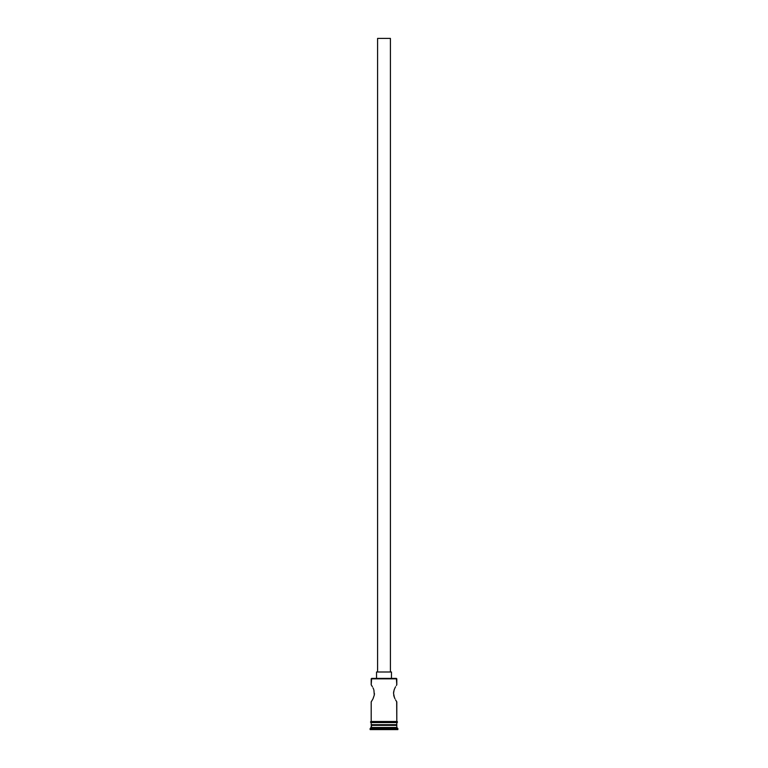 <?xml version="1.0" encoding="UTF-8"?>
<svg xmlns="http://www.w3.org/2000/svg" width="768" height="768" viewBox="0 0 768 768"><rect width="100%" height="100%" fill="white"/><g stroke="black" fill="none" stroke-linecap="round" stroke-linejoin="round"><path stroke-width="1.15" d="M396.797 678.826L371.626 678.403L396.797 678.826L371.203 678.826L371.203 684.797L372.134 686.275L371.203 684.797L371.626 678.403L396.374 678.403L396.797 684.797L396.797 678.826M390.403 672L390.403 38.4L377.597 38.4L377.597 672L377.597 38.4L390.403 38.4L390.403 672M391.469 678.403L391.469 672L376.531 672L376.531 678.403L376.531 672L391.469 672L391.469 678.403M372.144 686.304L371.645 685.478M373.027 687.917L373.622 689.261M373.891 690L374.304 695.04L373.027 698.746M374.458 693.629L374.304 695.04M371.318 701.693L372.72 699.35L371.203 701.866L371.203 721.498L371.203 701.866M396.682 701.693L396.797 721.498L396.797 701.866L395.866 700.387L396.682 701.693M395.578 699.898L395.866 700.387M394.973 698.746L394.099 696.653L394.973 698.746M394.368 697.392L393.542 693.322L394.099 690.01M394.032 696.432L393.696 695.04M393.552 692.966L393.696 691.613M394.109 690L394.973 687.907M395.587 686.765L395.28 687.312L395.587 686.765M396.355 685.478L396.797 684.797M396.797 725.338L396.163 724.694L396.797 725.338L371.203 725.338L396.797 725.338L396.797 727.469L371.203 727.469L370.138 728.534L397.862 728.534L396.797 727.469L396.797 725.338M371.837 724.694L371.203 727.469L396.797 727.469L397.862 728.534L370.138 728.534L370.138 729.6L397.862 729.6L397.862 728.534L397.862 729.6L370.138 729.6L371.837 724.694M396.797 724.694L396.797 722.563L396.797 724.694L371.203 724.694L396.797 724.694M371.203 722.563L371.203 724.694L371.203 722.563M396.902 721.498L371.098 721.498A0.538 0.538 0 0 0 370.56 722.026A0.538 0.538 0 0 0 371.098 722.563L396.902 722.563A0.538 0.538 0 0 0 397.44 722.026A0.538 0.538 0 0 0 396.902 721.498A0.538 0.538 0 0 1 397.44 722.026A0.538 0.538 0 0 1 396.902 722.563L371.098 722.563A0.538 0.538 0 0 1 370.56 722.026A0.538 0.538 0 0 1 371.098 721.498L396.902 721.498M372.134 686.275L372.413 686.765"/></g></svg>
